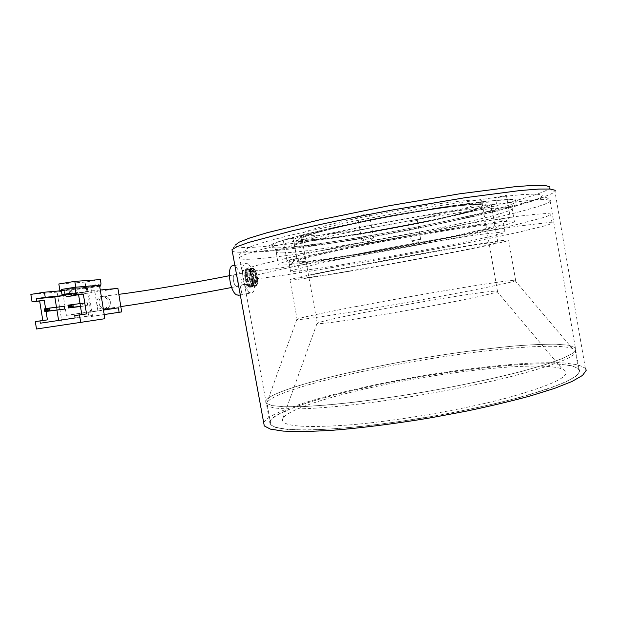 <?xml version="1.0" encoding="UTF-8"?>
<svg xmlns="http://www.w3.org/2000/svg" width="617" height="617" viewBox="0 0 617 617"><rect width="100%" height="100%" fill="white"/><g stroke="black" fill="none" stroke-linecap="round" stroke-linejoin="round"><path stroke-width="0.46" stroke-dasharray="3.08 2.31" d="M302.276 261.662C332.625 260.212 487.052 231.39 494.896 225.444L494.533 224.773L481.97 225.467L453.911 229.308L392.975 239.674C340.839 249.26 299.422 258.693 297.325 260.991C296.553 261.685 298.204 261.909 302.276 261.662M298.605 241.37C329.385 242.196 483.797 212.78 491.201 204.227L490.762 203.132C488.641 202.646 484.399 202.584 478.036 202.939L449.832 206.086C431.445 208.669 411.099 212.009 388.787 216.112C336.635 225.83 295.389 236.404 293.491 239.797C292.774 240.807 294.479 241.332 298.605 241.37M549.886 186.797L549.346 188.563C540.045 196.036 476.293 211.608 411.015 224.187C345.451 236.812 276.231 247.024 246.939 247.51C238.748 247.61 234.861 246.792 235.278 245.072L232 249.738M232.262 251.173C233.797 252.037 237.699 252.392 243.962 252.245C274.28 251.343 345.05 240.723 412.11 227.881C478.861 215.078 544.402 199.399 554.482 192.034L555.292 191.023M257.189 276.802C257.852 281.861 257.258 284.761 255.407 285.509L255.168 285.517C253.356 284.931 251.952 282.224 250.972 277.403C250.155 272.267 250.618 269.39 252.353 268.765L252.538 268.773C254.536 269.344 256.086 272.02 257.189 276.802M576.039 349.569L575.352 347.656L568.589 345.212L555.608 344.178C544.325 344.139 530.99 344.718 515.604 345.906C491.155 348.127 464.64 351.466 436.072 355.924C370.455 366.367 302.145 382.07 275.275 394.255C267.338 397.926 264.338 400.934 266.274 403.271L272.074 405.6L284.159 406.773L302.585 406.618C317.886 405.832 335.833 404.274 356.433 401.968C378.198 399.23 400.965 395.875 424.727 391.918C460.336 385.656 494.117 378.483 521.326 371.488L544.703 364.794L561.779 358.762L572.19 353.634L576.031 349.569L575.345 347.656L568.581 345.212L555.608 344.178C544.317 344.139 530.982 344.718 515.604 345.906C491.147 348.127 464.64 351.466 436.072 355.924C370.455 366.367 302.153 382.07 275.275 394.255C267.338 397.926 264.338 400.934 266.266 403.271L272.066 405.6L284.159 406.773L302.577 406.618L326.964 405.022C354.945 402.477 389.088 397.934 424.735 391.918C460.344 385.656 494.124 378.483 521.326 371.488L544.711 364.794L561.786 358.762L572.19 353.634L576.039 349.569M293.083 238.262L283.257 240.09L293.083 238.262M296.754 258.531L286.928 260.335L296.754 258.531M417.231 220.446L407.945 222.205L417.231 220.446M420.547 239.219L411.261 240.946L420.547 239.219M506.418 195.512L506.434 195.574C506.272 196.059 495.883 198.088 495.459 197.71L495.436 197.641C495.551 197.162 506.079 195.111 506.418 195.512M510.19 217.269L499.215 219.351L510.19 217.269M369.167 214.06L369.336 214.184C369.174 214.731 359.079 216.652 357.69 216.397L357.505 216.274C357.629 215.734 367.871 213.79 369.167 214.06M373.408 237.869L361.755 240.036L373.408 237.869M285.093 264.963C279.694 265.325 277.465 265.071 278.414 264.199L282.254 262.534L304.22 256.718C325.699 251.721 358.57 245.011 393.862 238.501L467.223 226.069L500.233 221.626L514.254 220.986L514.431 221.734C503.673 229.108 323.563 262.726 285.093 264.963M585.895 369.059L585.332 368.187L578.129 364.817L564.478 362.989C552.655 362.488 538.734 362.68 522.715 363.567C497.287 365.387 469.784 368.519 440.222 372.969C372.336 383.45 301.736 400.402 273.67 414.755C267.963 417.748 264.654 420.478 263.737 422.93M247.162 269.768C245.404 270.4 244.926 273.269 245.728 278.398C246.715 283.203 248.127 285.895 249.978 286.481L250.224 286.481C252.091 285.725 252.692 282.825 252.029 277.781C250.934 273.007 249.376 270.339 247.348 269.768L247.162 269.768M579.787 371.38L579.024 369.035L572.136 365.804L559.041 364.045C547.68 363.567 534.291 363.752 518.858 364.601C494.34 366.351 467.794 369.382 439.211 373.686C373.586 383.836 305.454 400.256 278.884 414.015C271.04 418.164 268.14 421.696 270.177 424.604L276.108 427.658L288.316 429.54L306.842 430.064C322.213 429.694 340.214 428.507 360.845 426.494C382.64 424.01 405.415 420.825 429.17 416.938C464.755 410.706 498.467 403.31 525.568 395.867L548.837 388.648L565.789 381.992L576.07 376.169L579.787 371.38M481.322 200.54L481.846 201.659C475.63 209.857 333.003 237.136 305.569 235.763C301.968 235.663 300.479 235.131 301.119 234.175C302.885 230.851 340.453 221.025 387.761 212.171C435.078 203.294 476.733 198.342 481.322 200.54M306.31 239.836C333.658 240.792 476.285 213.621 482.587 205.893L482.078 204.859C477.519 202.862 435.903 207.983 388.594 216.837C341.286 225.668 303.687 235.285 301.883 238.409C301.235 239.311 302.708 239.782 306.31 239.836M442.011 207.667C474.111 203.271 488.695 202.546 485.756 205.5C479.077 211.222 403.14 227.526 350.07 235.393C319.706 239.998 297.363 241.895 298.389 239.211C299.885 236.743 315.611 232.1 345.574 225.298C374.72 218.827 413.367 211.754 442.011 207.667M348.86 240.576C404.467 232.169 484.098 215.341 491.741 209.626L492.088 209.317C493.932 206.757 478.568 207.767 445.998 212.348C416.359 216.675 376.37 223.956 345.751 230.588C314.261 237.553 297.147 242.319 294.409 244.887L294.247 245.165C293.368 247.718 317.007 245.489 348.86 240.576M452.384 248.659C484.769 243.291 499.924 241.201 497.85 242.396C492.474 244.988 410.637 260.683 354.173 270.246C321.349 275.845 297.517 279.354 300.394 277.92C303.356 276.632 320.632 272.907 352.23 266.745L452.384 248.659M506.395 398.112C461.925 409.819 397.68 420.833 351.328 424.789C304.212 428.229 281.283 426.401 282.547 419.305C284.576 411.686 317.099 400.24 358.647 390.445C431.861 372.845 538.471 360.05 562.195 368.989C574.789 374.473 556.187 384.183 506.395 398.112M456.364 301.189C429.609 306.495 393.384 312.966 365.31 317.462C336.358 322.035 320.354 324.079 317.285 323.601L317.015 323.431C319.012 321.881 335.1 318.156 365.279 312.264C414.994 302.531 486.975 290.769 496.67 291.108L497.464 291.185C499.608 291.91 485.911 295.242 456.364 301.189M351.443 234.984C321.303 239.55 299.538 241.316 301.883 238.409C304.412 235.864 320.022 231.367 348.728 224.904C376.601 218.765 412.927 212.14 440.021 208.268C469.984 204.142 484.168 203.348 482.587 205.893C478.414 211.099 403.557 227.272 351.443 234.984M349.939 271.179C412.094 260.644 502.346 243.353 508.678 240.391C511.077 239.064 494.464 241.347 458.84 247.232C426.139 252.7 381.53 260.76 347.363 267.369C312.248 274.21 293.098 278.344 289.913 279.756C286.735 281.352 313.59 277.38 349.939 271.179M356.279 306.51C416.12 295.065 502.747 280.511 514.725 280.234L515.604 280.265C518.311 280.75 501.976 284.46 466.591 291.386C434.083 297.695 389.535 305.67 355.253 311.338C319.999 317.107 300.626 319.853 297.132 319.567L296.816 319.444C296.53 318.457 322.136 312.996 356.279 306.51M350.934 374.033C430.82 355.685 547.055 340.576 572.175 348.335L575.044 349.893C580.15 355.184 558.902 364.053 511.277 376.493C465.92 387.869 401.089 399.392 351.397 404.945C301.59 410.506 271.519 409.958 267.292 405.269L266.698 403.302C268.565 396.145 305.076 384.391 350.934 374.033M353.842 390.191C437.8 369.969 564.023 355.585 578.353 369.128C583.659 375.583 562.588 385.394 515.126 398.567C469.907 410.536 405.13 422.02 355.361 426.925C305.469 431.846 275.221 430.18 270.809 424.457C264.546 416.328 303.471 401.999 353.842 390.191M503.264 223.092L498.868 223.007L476.833 225.413C455.94 228.282 425.175 233.334 393.307 239.165C361.485 245.049 331.846 251.096 312.387 255.623L292.435 260.906L288.933 262.418C288.085 263.189 289.975 263.428 294.618 263.135C328.491 261.346 494.472 230.372 503.557 223.801L503.264 223.092M504.775 231.768L478.445 234.637C457.59 237.715 426.864 242.874 394.996 248.682C363.174 254.52 333.519 260.405 314.022 264.701L290.468 270.909C289.597 271.534 291.463 271.642 296.083 271.225C329.771 268.457 495.759 237.746 505.03 232.3L504.775 231.768M255.739 278.853C283.959 275.892 352.546 264.539 417.447 252.469C454.59 245.535 490.122 238.47 516.784 232.64L546.192 225.521L552.115 223.408L552.346 222.768L547.742 222.629L519.005 226.007L466.197 234.275L398.621 246.083L302.608 264.654L261.461 273.771L245.219 278.622C243.916 279.632 247.417 279.709 255.739 278.853M254.281 270.878C282.625 268.549 351.281 257.482 416.182 245.296C453.318 238.285 488.826 231.02 515.434 224.873L544.757 217.215L550.626 214.778L550.827 213.968L546.176 213.528L535.032 214.315L517.339 216.382L464.447 224.28L396.831 235.987C361.547 242.489 328.036 249.121 300.857 254.944L259.788 264.577L248.589 267.855L243.646 270.015C242.381 271.249 245.921 271.534 254.281 270.878M110.266 301.451C109.078 297.448 106.648 295.751 102.962 296.337C99.939 297.564 98.62 299.978 99.021 303.587C100.224 307.621 102.684 309.318 106.409 308.662C109.379 307.413 110.659 305.014 110.266 301.451M238.1 280.334C237.36 276.948 236.28 275.043 234.853 274.634C233.396 274.927 232.925 276.987 233.457 280.812C234.198 284.206 235.285 286.111 236.697 286.519C238.17 286.211 238.64 284.152 238.1 280.334M110.296 301.636C110.605 305.068 109.34 307.397 106.51 308.631C102.661 309.348 100.155 307.605 98.982 303.394C98.674 299.908 99.977 297.571 102.885 296.368C106.687 295.72 109.155 297.479 110.296 301.636M108.129 301.89C108.438 305.338 107.173 307.675 104.327 308.916C100.463 309.641 97.949 307.883 96.776 303.657C96.46 300.155 97.764 297.803 100.687 296.592C104.504 295.952 106.98 297.718 108.129 301.89M87.922 291.671L72.243 294.17L87.922 291.671L87.205 287.237L71.526 289.766L61.368 290.63M58.615 320.447L92.442 315.503L88.593 291.571L64.978 294.764M79.686 292.412L94.656 290.514L97.864 310.536L66.435 315.341L63.227 295.528L70.824 294.317L70.13 290.005L57.103 292.111L62.448 325.051L104.882 318.704M100.278 290.005L94.656 290.514M104.219 314.554L91.493 316.475L87.745 293.206L117.916 288.401M87.745 293.206L63.227 295.528M63.381 295.019L70.824 294.317M64.207 306.364L59.479 307.104L59.911 309.78M87.745 305.469L87.305 302.762L82.501 303.518L82.933 306.217L87.745 305.469L80.472 306.34M67.739 294.317L68.101 296.561M56.479 307.258L56.941 310.143M75.621 295.111L75.297 293.114M61.353 290.522L75.922 288.17L87.205 287.237M99.522 285.278L86.233 287.414L61.183 289.489M86.233 287.414L86.928 291.748M42.828 320.516L35.3 321.619M57.103 292.111L30.85 294.402M62.448 325.051L36.503 328.992M70.13 290.005L61.391 290.754M79.778 292.975L71.194 293.769M88.593 291.571L71.094 293.175M74.719 315.619L86.527 313.93M92.442 315.503L75.097 317.956M58.646 320.616L40.313 323.215M46.059 311.469L45.604 308.67M42.835 320.578L47.432 319.884M80.033 303.595L87.305 302.762M67.955 305.184L82.501 303.518M80.495 306.51L82.933 306.217M44.378 308.862L59.479 307.104M103.455 309.796L97.864 310.536M91.493 316.475L104.211 314.531M66.435 315.341L88.092 312.441L88.802 316.86M88.092 312.441L103.502 310.089M91.447 291.347L90.745 286.944L99.669 286.203M75.76 287.19L75.922 288.17M90.745 286.944L75.158 289.458L75.86 293.831M100.355 279.601L85.046 282.1L85.74 286.381L84.93 288.625L75.158 289.458M71.526 289.766L72.243 294.17M85.046 282.1L58.846 283.982M84.93 288.625L99.676 286.249M101.041 283.913L85.74 286.381M64.808 294.363L64.114 290.075M68.256 294.047L72.444 293.376L71.711 288.849M69.675 294.139L68.957 289.666M77.218 292.936L76.493 288.455M72.444 293.376L73.87 295.281M244.448 284.715L242.026 284.753L240.198 285.779L244.363 283.997L246.522 284.46L244.448 284.715M244.031 294.17L248.412 293.368L244.031 294.17M235.509 274.881C238.363 276.524 239.45 287.005 236.704 286.519L236.08 286.288C233.211 284.73 232.1 274.118 234.846 274.634L235.509 274.881M253.934 271.349C256.68 273.03 257.806 283.565 255.183 283.049L254.582 282.81C251.829 281.221 250.672 270.547 253.302 271.087L253.934 271.349M239.157 295.181C244.764 293.237 241.486 270.246 235.085 266.428L233.373 265.757M247.918 263.929L246.252 263.243C239.589 261.863 242.504 288.687 249.476 292.458L250.926 293.006C257.551 294.216 254.821 268.241 247.918 263.929M250.116 270.3L249.276 269.961C245.79 269.251 247.301 283.234 250.942 285.293L251.728 285.594C255.199 286.257 253.734 272.506 250.116 270.3M251.952 269.945L251.119 269.606C247.648 268.889 249.168 282.887 252.793 284.946L253.572 285.255C257.027 285.918 255.561 272.159 251.952 269.945M282.894 252.862C321.673 252.222 501.768 218.187 512.218 208.939L511.987 207.921L507.382 207.443L483.489 209.387C460.637 212.155 426.632 217.531 391.286 224.025C364.338 229.069 340.399 233.966 319.467 238.702L288.424 246.584C281.83 248.636 277.719 250.247 276.092 251.428C275.19 252.538 277.457 253.016 282.894 252.862M517.478 200.078L516.684 202.029C513.082 203.857 506.773 206.093 497.749 208.731C477.843 214.246 448.22 220.909 416.182 227.226C359.981 238.231 298.767 247.525 276.115 247.934L269.536 247.471L268.827 245.821L274.588 242.959L287.113 238.941L306.217 233.912L360.444 221.966C392.952 215.518 424.049 210.042 453.742 205.523L498.706 199.962L511.578 199.33L517.478 200.078M255.091 252.098C283.689 251.242 354.798 240.368 420.138 227.596C448.551 221.989 474.141 216.444 496.909 210.96L531.599 201.304L540.592 197.633L542.466 195.119L536.273 194.039L521.496 194.625L498.266 197.008L431.345 206.88L353.302 221.287L287.638 235.856L265.094 241.879L250.795 246.607L244.787 249.893L246.515 251.697L255.091 252.098M550.364 200.394L550.194 201.474L544.325 204.42C537.176 206.903 527.327 209.765 514.786 213.004C487.939 219.691 452.099 227.334 414.593 234.529C349.06 247.024 279.586 257.767 250.602 259.194C242.026 259.58 238.347 258.97 239.566 257.366L244.486 254.736L255.739 250.988L297.186 240.453C324.665 234.229 358.585 227.295 394.325 220.655C430.111 214.145 464.37 208.546 492.281 204.613L534.353 199.854L545.644 199.499L550.364 200.394M249.538 286.72L250.44 287.067C254.451 287.815 252.777 271.989 248.597 269.444L247.61 269.043C243.584 268.225 245.327 284.368 249.538 286.72M248.204 269.135C253.147 272.228 254.204 290.869 249.191 287.175C244.131 284.229 243.121 265.055 248.204 269.135M250.078 269.544C245.443 265.819 246.384 283.357 250.988 286.057C255.561 289.466 254.59 272.367 250.078 269.544M250.633 286.512C246.438 284.159 244.687 268.017 248.705 268.835L249.684 269.236C253.857 271.788 255.538 287.615 251.535 286.859L250.633 286.512M252.831 285.717C248.25 283.002 247.301 265.457 251.913 269.189C256.41 272.02 257.389 289.126 252.831 285.717M252.26 268.734L251.289 268.333C247.301 267.508 249.052 283.666 253.225 286.026L254.127 286.381C258.099 287.136 256.41 271.295 252.26 268.734M253.795 268.827C249.199 265.086 250.163 282.648 254.728 285.363C259.263 288.779 258.268 271.665 253.795 268.827M254.374 285.818C250.209 283.45 248.45 267.284 252.43 268.117L253.402 268.518C257.544 271.079 259.233 286.928 255.268 286.165L254.374 285.818M491.201 204.227L494.896 225.444M514.431 221.734L512.218 208.939C512.357 203.163 514.431 203.248 515.789 201.003L515.881 200.594L512.311 199.569L489.613 200.887C467.57 203.263 434.329 208.276 398.713 214.677C363.027 221.195 328.46 228.46 304.212 234.468L277.735 242.049L272.375 244.802C272.475 246.785 274.796 245.905 276.092 251.428L278.414 264.199M270.177 424.604L239.566 257.366C238.972 255.592 239.597 253.795 241.448 251.967C244.108 251.196 238.648 251.975 254.628 252.214L284.383 249.708L326.632 243.954L375.83 235.848C410.475 229.57 443.53 222.992 475.005 216.127L514.509 206.471L543.484 197.486L546.654 197.671C548.482 198.612 549.662 199.885 550.194 201.474L579.024 369.035M286.974 260.312L292.527 262.495L297.024 258.554L293.353 238.347M411.3 240.923L416.436 242.913L420.632 239.234L417.316 220.5M499.269 219.313L505.269 221.596L510.213 217.284L506.434 195.574M373.57 237.931L369.336 214.184M361.824 239.99L368.295 242.55L373.586 237.9M255.168 285.517L249.978 286.481M497.464 291.185L481.846 201.659M317.285 323.601L301.119 234.175M252.538 268.773L247.348 269.768M585.332 368.187L554.968 191.563M361.755 240.036L357.505 216.274M499.215 219.351L495.436 197.641M411.261 240.946L407.945 222.205M286.928 260.335L283.257 240.09M549.346 188.563L554.482 192.034M293.491 239.797L297.325 260.991M485.756 205.5L491.741 209.626M497.85 242.396L492.088 209.317M317.015 323.431L282.547 419.305M508.678 240.391L515.604 280.265M514.725 280.234L572.175 348.335M575.044 349.893L578.353 369.128M267.292 405.269L270.809 424.457M296.816 319.444L266.698 403.302M289.913 279.756L297.132 319.567M496.67 291.108L562.195 368.989M300.394 277.92L294.409 244.887M298.389 239.211L294.247 245.165M290.468 270.909L288.933 262.418M552.115 223.408L550.626 214.778M245.219 278.622L243.646 270.015M505.03 232.3L503.557 223.801M102.962 296.337L118.865 294.332M229.316 275.722L253.302 271.087M106.409 308.662L120.816 306.587M231.637 287.483L240.221 285.856M104.327 308.916L106.51 308.631M100.687 296.592L102.885 296.368M246.522 284.46L248.412 293.368M250.44 287.067C251.08 287.8 251.759 286.612 252.484 283.496C252.53 277.079 251.173 272.39 248.412 269.428L247.61 269.043L248.705 268.835L249.87 269.243C250.363 269.629 251.998 270.292 253.78 277.604C254.181 284.352 253.433 287.437 251.535 286.859L250.44 287.067M253.055 286.018C252.152 286.458 250.795 283.488 248.99 277.11C248.736 270.639 249.507 267.716 251.289 268.333L253.587 268.534C254.034 268.811 255.824 269.799 257.497 277.025C257.875 283.704 257.127 286.751 255.268 286.165L253.055 286.018M255.183 283.049L245.89 284.792M234.884 265.464L246.252 263.243M249.276 269.961L251.119 269.606M251.728 285.594L253.572 285.255M240.291 294.972L242.404 294.579M246.314 293.862L250.926 293.006M240.198 285.779L242.095 294.71"/><path stroke-width="0.93" d="M235.278 245.072L239.257 242.119L249.754 237.985L266.922 232.771L319.652 219.837L388.949 205.777L459.387 193.846L514.771 186.727L533.319 185.362L545.004 185.424L549.886 186.797M555.292 191.023L555.177 190.314L550.441 189.033L538.872 189.057L520.362 190.506L464.686 197.764L393.206 209.826C355.87 216.791 320.447 224.179 291.795 230.905L248.69 242.427L237.044 246.638L231.992 249.677L232.262 251.173M263.737 422.93L264.284 425.946L270.439 429.123L283.141 431.09L302.438 431.638L327.959 430.604C357.243 428.499 392.944 424.103 430.142 417.91L466.606 411.099C490.137 406.148 511.447 401.081 530.527 395.883L554.606 388.371L572.044 381.453L582.51 375.421L586.142 370.478L585.895 369.059M103.502 310.089L118.41 307.814L119.12 312.279L121.665 311.917L117.916 288.401L100.278 290.005M64.978 294.764L63.381 295.019L63.474 295.574L54.805 296.962L56.479 307.258M64.646 309.048L64.207 306.364L49.229 308.107L49.676 310.868L64.646 309.048L44.833 311.616L44.378 308.862L49.229 308.107L48.033 309.21L44.802 309.719L44.948 310.636L48.188 310.135L48.033 309.21M56.941 310.143L58.615 320.447M75.66 295.366L66.474 296.723L75.621 295.111M61.368 290.63L59.942 290.746L61.353 290.522M75.027 287.252L61.183 289.489L62.016 294.625L71.094 293.175L71.472 295.512L76.238 294.756L75.027 287.252L99.522 285.278L104.882 318.704L80.696 322.375L79.493 314.894L74.719 315.619L75.097 317.956L40.313 323.215L39.943 320.909L35.3 321.619L36.503 328.992L80.696 322.375M61.391 290.754L44.416 292.203L30.85 294.402L32.053 301.782L44.239 300.294L39.65 301.019L42.828 320.516M44.416 292.203L45.242 297.309L36.318 298.736L36.696 301.05M39.65 301.019L32.053 301.782M76.238 294.756L83.326 294.078L86.527 313.93L79.493 314.894M71.194 293.769L62.016 294.625M83.326 294.078L78.614 294.826L81.799 314.577M78.614 294.826L71.472 295.512M39.943 320.909L47.432 319.884L46.059 311.469M45.604 308.67L44.239 300.294M54.805 296.962L36.318 298.736M63.474 295.574L45.242 297.309M71.695 305.531L68.41 306.04L68.556 306.965L71.842 306.456L71.695 305.531L72.875 304.412L73.33 307.197L68.402 307.96L67.955 305.184L80.033 303.595M71.842 306.456L73.33 307.197L80.472 306.34M68.556 306.965L68.402 307.96L80.495 306.51M48.188 310.135L49.676 310.868L44.833 311.616L44.948 310.636M44.802 309.719L44.378 308.862M68.41 306.04L67.955 305.184M118.41 307.814L103.455 309.796M104.211 314.531L119.12 312.279M121.665 311.917L104.219 314.554M99.669 286.203L100.263 286.157L101.041 283.913L100.355 279.601L74.819 281.367L75.76 287.19M74.819 281.367L58.846 283.982L59.942 290.746M99.676 286.249L100.263 286.157M66.474 296.723L64.808 294.363M64.847 294.587L68.256 294.047M234.884 265.464L233.373 265.757C226.501 264.423 229.339 291.139 236.512 294.857L239.157 295.181M264.284 425.946L231.992 249.677M118.865 294.332C147.648 290.676 195.049 282.54 229.316 275.722M120.816 306.587C149.106 302.523 197.185 294.124 231.637 287.483M238.008 295.389L240.291 294.972"/></g></svg>
